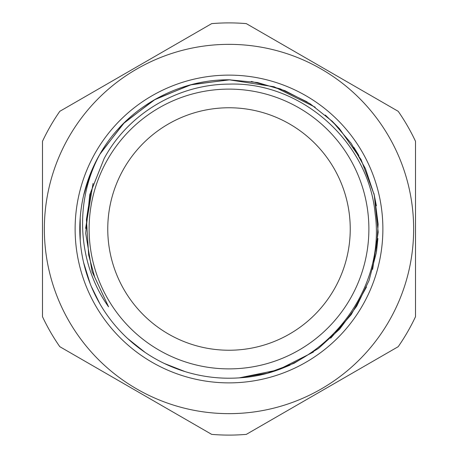<?xml version="1.0" encoding="UTF-8"?>
<svg xmlns="http://www.w3.org/2000/svg" width="458" height="458" viewBox="0 0 458 458"><rect width="100%" height="100%" fill="white"/><g stroke="black" fill="none" stroke-linecap="round" stroke-linejoin="round"><path stroke-width="0.69" d="M229 89.115A139.885 139.885 0 0 1 368.885 229A139.885 139.885 0 0 1 229 368.885A139.885 139.885 0 0 1 89.115 229A139.885 139.885 0 0 1 229 89.115M229 350.238A121.238 121.238 0 0 1 107.762 229A121.238 121.238 0 0 1 229 107.762A121.238 121.238 0 0 1 350.238 229A121.238 121.238 0 0 1 229 350.238M42.485 141.31A206.1 206.1 0 0 1 59.798 111.317L211.688 23.627A206.1 206.1 0 0 1 246.312 23.627L398.202 111.317A206.1 206.1 0 0 1 415.515 141.31L415.515 316.69A206.1 206.1 0 0 1 398.202 346.683L246.312 434.373A206.1 206.1 0 0 1 211.688 434.373L59.798 346.683A206.1 206.1 0 0 1 42.485 316.69L42.485 141.31M229 382.877A153.877 153.877 0 0 1 75.123 229A153.877 153.877 0 0 1 229 75.123A153.877 153.877 0 0 1 382.877 229A153.877 153.877 0 0 1 229 382.877M239.179 377.867C320.457 373.614 386.438 294.036 375.154 213.772C368.541 141.27 300.625 81.501 229 84.123C177.635 84.301 128.229 113.761 104.189 158.428L90.776 192.074L86.43 219.502L88.657 254.963L94.651 277.061L108.569 306.814C77.517 263.556 73.635 201.165 100.474 153.201C126.282 108.34 176.988 79.469 229 79.789L257.425 82.52L284.802 90.615L310.158 103.789L332.479 121.502L351.24 143.428L365.444 168.613L374.449 195.703L378.131 224.014L376.304 252.764L369.068 280.433L356.725 306.15L339.664 329.09L318.522 348.378L294.122 363.251L267.358 373.201L239.191 377.867A149.211 149.211 0 0 1 100.474 153.201L124.427 122.561L155.485 99.151L191.541 84.564L230.139 79.789M358.906 155.588L353.868 147.316M331.81 120.86L339.475 128.704L325.312 115.032M307.152 101.888L280.239 88.858L251.27 81.455M185.043 371.593L164.382 363.497M145.186 352.448L127.782 338.634M99.855 303.74L91.228 286.296M90.209 283.783L83.619 262.6M80.219 240.381L80.207 217.813M83.562 195.652L90.094 174.498M99.73 154.472L123.282 123.7L153.957 100.027L190.196 84.919L229 79.789L274.096 86.762L315.213 107.212M108.569 306.814L92.087 271.594L85.68 233.236L89.814 194.564L104.184 158.434M339.475 128.704L361.093 159.613L374.249 194.839L378.182 232.16L372.652 269.361M366.469 287.029L351.246 314.56L330.687 338.199M313.427 352.036L277.977 369.944L239.265 377.861M85.617 228.382L93.054 183.418M229 413.648A184.648 184.648 0 0 1 44.352 229A184.648 184.648 0 0 1 229 44.352A184.648 184.648 0 0 1 413.648 229A184.648 184.648 0 0 1 229 413.648M376.402 205.825L373.888 193.333M279.489 369.411L290.051 365.152M376.505 251.488L377.907 238.486"/></g></svg>
